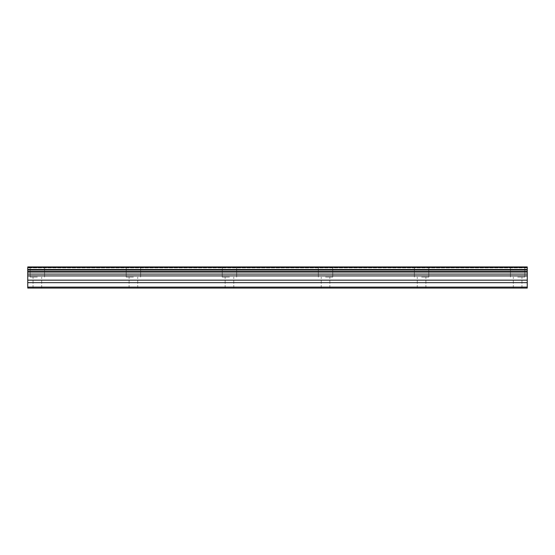 <?xml version="1.0" encoding="UTF-8"?>
<svg xmlns="http://www.w3.org/2000/svg" width="555" height="555" viewBox="0 0 555 555"><rect width="100%" height="100%" fill="white"/><g stroke="black" fill="none" stroke-linecap="round" stroke-linejoin="round"><path stroke-width="0.42" stroke-dasharray="2.77 2.08" d="M37.358 277.118L30.15 277.118L37.358 277.118M37.358 288.066L33.036 288.066L37.358 288.066M517.642 277.118L524.85 277.118L517.642 277.118M517.642 288.066L513.319 288.066L517.642 288.066M421.585 277.118L428.793 277.118L421.585 277.118M421.585 288.066L417.263 288.066L421.585 288.066M325.528 277.118L332.736 277.118L325.528 277.118M325.528 288.066L321.206 288.066L325.528 288.066M229.472 277.118L222.264 277.118L229.472 277.118M229.472 288.066L233.794 288.066L229.472 288.066M133.415 277.118L126.207 277.118L133.415 277.118M133.415 288.066L129.093 288.066L133.415 288.066M37.358 266.934L30.15 266.934L37.358 266.934M517.642 266.934L524.85 266.934L517.642 266.934M421.585 266.934L428.793 266.934L421.585 266.934M325.528 266.934L332.736 266.934L325.528 266.934M229.472 266.934L222.264 266.934L229.472 266.934M133.415 266.934L126.207 266.934L133.415 266.934M27.75 287.108L527.25 287.108L27.75 287.108L27.75 288.066L27.75 287.108L27.75 288.066L527.25 288.066L527.25 287.108L527.25 288.066L27.75 288.066L527.25 288.066L527.25 287.108L27.75 287.108L27.75 270.035L527.25 270.035L527.25 266.934L527.25 267.892L527.25 266.934L27.75 266.934L27.75 270.035M527.25 287.108L527.25 270.035M27.75 266.934L527.25 266.934L27.75 266.934M527.25 267.892L27.75 267.892L527.25 267.892M527.25 275.925L27.75 275.925M27.75 280.157L527.25 280.157M27.75 282.661L527.25 282.661M27.75 267.454L527.25 267.454M527.25 274.087L27.75 274.087M27.75 269.501L527.25 269.501M527.25 272.047L27.75 272.047M527.25 271.506L27.75 271.506M33.036 288.066L33.036 277.118L33.036 288.066M513.319 288.066L513.319 277.118L513.319 288.066M417.263 288.066L417.263 277.118L417.263 288.066M321.206 288.066L321.206 277.118L321.206 288.066M225.15 288.066L225.15 277.118L225.15 288.066M129.093 288.066L129.093 277.118L129.093 288.066M30.15 277.118L30.15 266.934L30.15 277.118M510.44 277.118L510.44 266.934L510.44 277.118M414.384 277.118L414.384 266.934L414.384 277.118M318.327 277.118L318.327 266.934L318.327 277.118M222.264 277.118L222.264 266.934L222.264 277.118M126.207 277.118L126.207 266.934L126.207 277.118M41.68 288.066L41.68 277.118L41.68 288.066M521.964 288.066L521.964 277.118L521.964 288.066M425.907 288.066L425.907 277.118L425.907 288.066M329.85 288.066L329.85 277.118L329.85 288.066M233.794 288.066L233.794 277.118L233.794 288.066M137.737 288.066L137.737 277.118L137.737 288.066M44.56 277.118L44.56 266.934L44.56 277.118M524.85 277.118L524.85 266.934L524.85 277.118M428.793 277.118L428.793 266.934L428.793 277.118M332.736 277.118L332.736 266.934L332.736 277.118M236.673 277.118L236.673 266.934L236.673 277.118M140.616 277.118L140.616 266.934L140.616 277.118"/><path stroke-width="0.83" d="M27.75 282.661L27.75 266.934L527.25 266.934L527.25 288.066L27.75 288.066L27.75 282.661L527.25 282.661M527.25 287.108L27.75 287.108M27.75 280.157L527.25 280.157M27.75 275.925L527.25 275.925M527.25 267.454L27.75 267.454M27.75 274.087L527.25 274.087M527.25 269.501L27.75 269.501M27.75 272.047L527.25 272.047M527.25 270.035L27.75 270.035M27.75 271.506L527.25 271.506"/></g></svg>
